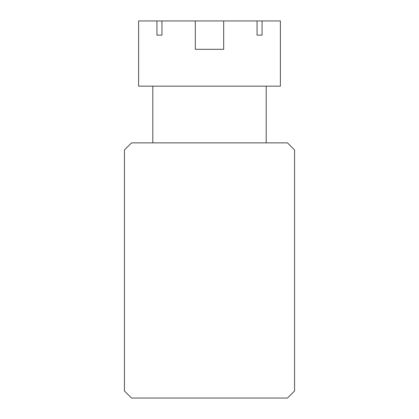 <?xml version="1.0" encoding="UTF-8"?>
<svg xmlns="http://www.w3.org/2000/svg" width="419" height="419" viewBox="0 0 419 419"><rect width="100%" height="100%" fill="white"/><g stroke="black" fill="none" stroke-linecap="round" stroke-linejoin="round"><path stroke-width="0.63" d="M287.471 142.869L131.529 142.869L124.438 149.96L124.438 390.964L131.529 398.05L287.471 398.05L294.562 390.964L294.562 149.96L287.471 142.869M223.678 20.95L223.678 49.306L195.322 49.306L223.678 49.306L195.322 49.306L195.322 20.95L257.051 20.95L257.051 35.128L262.064 35.128L262.064 20.95L280.384 20.95L280.384 86.162L138.616 86.162L138.616 20.95L156.936 20.95L156.936 35.128L161.949 35.128L161.949 20.95L195.322 20.95M266.206 142.869L266.206 86.162M152.794 142.869L152.794 86.162M195.322 49.306L223.678 49.306M161.949 20.95L156.936 20.95M262.064 20.95L257.051 20.95M262.064 35.128L257.051 35.128M161.949 35.128L156.936 35.128"/></g></svg>

